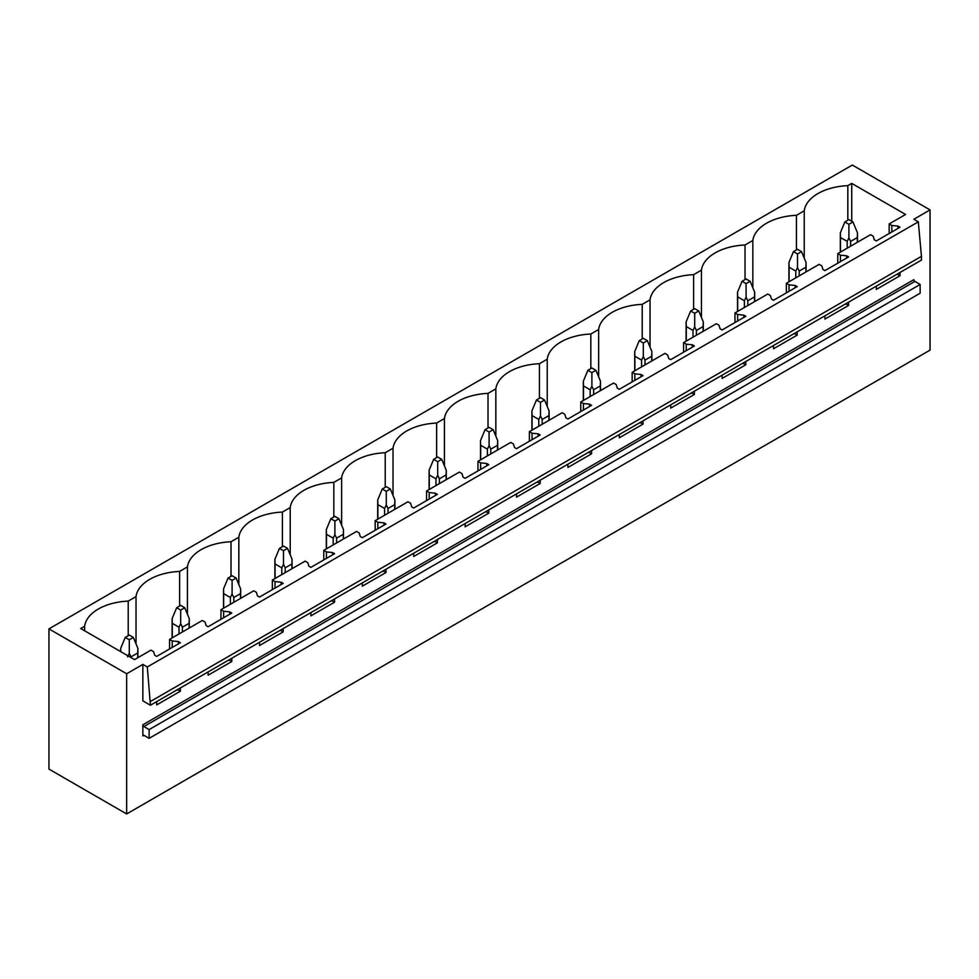 <?xml version="1.0" encoding="UTF-8"?>
<svg xmlns="http://www.w3.org/2000/svg" width="979" height="979" viewBox="0 0 979 979"><rect width="100%" height="100%" fill="white"/><g stroke="black" fill="none" stroke-linecap="round" stroke-linejoin="round"><path stroke-width="1.47" d="M48.95 628.885L48.95 769.09L126.658 813.953L126.658 673.748L48.95 628.885L852.342 165.047L930.05 209.91L913.86 219.259L918.314 221.829L147.303 666.968L142.848 664.398L126.658 673.748M804.236 258.101L804.236 210.815A47.225 27.265 0 0 1 847.826 185.643L851.73 183.391L905.563 214.474L889.177 223.934L891.832 225.464L897.976 226.1L899.995 227.263L876.327 240.932L874.296 239.769L873.219 236.22L870.551 234.679L837.767 253.61L840.435 255.152L846.578 255.776L848.597 256.939L824.918 270.608L822.898 269.445L821.809 265.896L819.154 264.354L786.37 283.286L789.025 284.828L795.168 285.452L797.2 286.614L773.52 300.284L771.501 299.121L770.412 295.572L767.756 294.03L734.972 312.962L737.628 314.504L743.771 315.128L745.802 316.29L722.123 329.96L720.091 328.797L719.014 325.248L716.347 323.706L683.575 342.638L686.23 344.18L692.373 344.804L694.392 345.966L670.713 359.636L668.694 358.473L667.617 354.924L664.949 353.382L632.165 372.314L634.833 373.856L640.976 374.48L642.995 375.642L619.315 389.312L617.296 388.149L616.207 384.6L613.552 383.058L580.767 401.99L583.423 403.532L589.566 404.156L591.597 405.318L567.918 418.988L565.899 417.825L564.81 414.276L562.154 412.734L529.37 431.666L532.025 433.207L538.169 433.832L540.188 434.994L516.52 448.663L514.489 447.501L513.412 443.952L510.744 442.41L477.96 461.342L480.628 462.883L486.771 463.508L488.79 464.67L465.111 478.339L463.091 477.177L462.002 473.628L459.347 472.086L426.563 491.017L429.23 492.559L435.361 493.183L437.393 494.346L413.713 508.015L411.694 506.853L410.605 503.304L407.949 501.762L375.165 520.693L377.821 522.235L383.964 522.859L385.995 524.022L362.316 537.691L360.284 536.529L359.207 532.98L356.552 531.438L323.768 550.369L326.423 551.911L332.566 552.535L334.585 553.698L310.918 567.367L308.887 566.205L307.81 562.656L305.142 561.114L272.358 580.045L275.026 581.587L281.169 582.211L283.188 583.374L259.508 597.043L257.489 595.881L256.4 592.332L253.745 590.79L220.96 609.721L223.616 611.263L229.759 611.887L231.79 613.05L208.111 626.719L206.092 625.557L205.003 622.008L202.347 620.466L169.563 639.397L172.218 640.939L178.362 641.563L180.381 642.726L156.713 656.395L154.682 655.232L153.605 651.684L150.937 650.142L134.551 659.613L80.719 628.53L84.622 626.279A47.225 27.265 0 0 1 128.212 601.106L128.212 635.689M804.236 210.815L796.429 215.319A47.225 27.265 0 0 0 752.839 240.491L745.031 244.995A47.225 27.265 0 0 0 701.441 270.167L693.621 274.671A47.225 27.265 0 0 0 650.032 299.843L642.224 304.347A47.225 27.265 0 0 0 598.634 329.519L590.827 334.023A47.225 27.265 0 0 0 547.237 359.195L539.429 363.698A47.225 27.265 0 0 0 495.839 388.871L488.019 393.374A47.225 27.265 0 0 0 444.429 418.547L436.622 423.05A47.225 27.265 0 0 0 393.032 448.223L385.224 452.726A47.225 27.265 0 0 0 341.634 477.899L333.827 482.402A47.225 27.265 0 0 0 290.225 507.575L282.417 512.078A47.225 27.265 0 0 0 238.827 537.251L231.02 541.754A47.225 27.265 0 0 0 187.43 566.927L179.622 571.43A47.225 27.265 0 0 0 136.032 596.603L128.212 601.106M150.436 701.49L921.447 256.351L921.447 260.096L150.436 705.235L147.303 666.968M142.848 664.398L142.848 700.854L150.436 705.235M848.597 302.156L848.597 305.424L824.918 319.093L824.918 315.825M797.2 331.832L797.2 335.099L773.52 348.769L773.52 345.501M745.802 361.508L745.802 364.775L722.123 378.445L722.123 375.177M694.392 391.184L694.392 394.451L670.713 408.121L670.713 404.853M642.995 420.86L642.995 424.127L619.315 437.797L619.315 434.529M591.597 450.536L591.597 453.803L567.918 467.472L567.918 464.205M540.188 480.212L540.188 483.479L516.52 497.148L516.52 493.881M488.79 509.888L488.79 513.155L465.111 526.824L465.111 523.557M437.393 539.564L437.393 542.831L413.713 556.5L413.713 553.233M385.995 569.24L385.995 572.507L362.316 586.176L362.316 582.909M334.585 598.915L334.585 602.183L310.918 615.852L310.918 612.585M283.188 628.591L283.188 631.859L259.508 645.528L259.508 642.261M231.79 658.267L231.79 661.535L208.111 675.204L208.111 671.937M180.381 687.943L180.381 691.211L156.713 704.88L156.713 701.613M930.05 209.91L930.05 350.115L126.658 813.953M899.995 272.48L899.995 275.748L876.327 289.417L876.327 286.149M142.848 724.803L142.848 735.902A1.432 0.832 60 0 1 143.864 735.315L149.126 738.362L149.126 729.6L143.864 726.553A1.432 0.832 60 0 1 142.848 724.803L913.86 279.664A1.432 0.832 60 0 0 914.875 281.414L920.138 284.461L149.126 729.6M920.138 284.461L920.138 293.223L149.126 738.362M921.447 256.351L918.314 221.829M851.73 183.391L851.73 221.242M847.826 185.643L847.826 220.226M889.177 223.934L889.177 233.516M169.563 639.397L169.563 648.979M220.96 609.721L220.96 619.303M272.358 580.045L272.358 589.627M323.768 550.369L323.768 559.951M375.165 520.693L375.165 530.275M426.563 491.017L426.563 500.599M477.96 461.342L477.96 470.923M529.37 431.666L529.37 441.248M580.767 401.99L580.767 411.572M632.165 372.314L632.165 381.896M683.575 342.638L683.575 352.22M734.972 312.962L734.972 322.544M786.37 283.286L786.37 292.868M837.767 253.61L837.767 263.192M796.429 215.319L796.429 249.902M891.832 225.464L891.832 231.974M897.976 226.1L897.976 228.437M897.976 273.643L897.976 274.585L899.995 275.748M896.593 274.438L897.976 274.585M752.839 287.777L752.839 240.491M745.031 244.995L745.031 279.578M840.435 255.152L840.435 261.65M846.578 255.776L846.578 258.113M846.578 303.319L846.578 304.261L848.597 305.424M845.195 304.114L846.578 304.261M701.441 317.453L701.441 270.167M693.621 274.671L693.621 309.254M789.025 284.828L789.025 291.326M795.168 285.452L795.168 287.789M795.168 332.995L795.168 333.937L797.2 335.099M793.798 333.79L795.168 333.937M650.032 347.129L650.032 299.843M642.224 304.347L642.224 338.93M737.628 314.504L737.628 321.002M743.771 315.128L743.771 317.465M743.771 362.671L743.771 363.613L745.802 364.775M742.4 363.466L743.771 363.613M598.634 376.805L598.634 329.519M590.827 334.023L590.827 368.606M686.23 344.18L686.23 350.678M692.373 344.804L692.373 347.141M692.373 392.346L692.373 393.289L694.392 394.451M690.99 393.142L692.373 393.289M547.237 406.481L547.237 359.195M539.429 363.698L539.429 398.282M634.833 373.856L634.833 380.354M640.976 374.48L640.976 376.817M640.976 422.022L640.976 422.965L642.995 424.127M639.593 422.818L640.976 422.965M495.839 436.157L495.839 388.871M488.019 393.374L488.019 427.958M583.423 403.532L583.423 410.03M589.566 404.156L589.566 406.493M589.566 451.698L589.566 452.641L591.597 453.803M588.195 452.494L589.566 452.641M444.429 465.833L444.429 418.547M436.622 423.05L436.622 457.634M532.025 433.207L532.025 439.706M538.169 433.832L538.169 436.169M538.169 481.374L538.169 482.317L540.188 483.479M536.798 482.17L538.169 482.317M393.032 495.509L393.032 448.223M385.224 452.726L385.224 487.309M480.628 462.883L480.628 469.382M486.771 463.508L486.771 465.845M486.771 511.05L486.771 511.993L488.79 513.155M485.388 511.846L486.771 511.993M341.634 525.185L341.634 477.899M333.827 482.402L333.827 516.985M429.23 492.559L429.23 499.057M435.361 493.183L435.361 495.521M435.361 540.726L435.361 541.668L437.393 542.831M433.991 541.522L435.361 541.668M290.225 554.86L290.225 507.575M282.417 512.078L282.417 546.661M377.821 522.235L377.821 528.733M383.964 522.859L383.964 525.197M383.964 570.402L383.964 571.344L385.995 572.507M382.593 571.198L383.964 571.344M238.827 584.536L238.827 537.251M231.02 541.754L231.02 576.337M326.423 551.911L326.423 558.409M332.566 552.535L332.566 554.873M332.566 600.078L332.566 601.02L334.585 602.183M331.183 600.873L332.566 601.02M187.43 614.212L187.43 566.927M179.622 571.43L179.622 606.013M275.026 581.587L275.026 588.085M281.169 582.211L281.169 584.549M281.169 629.754L281.169 630.696L283.188 631.859M279.786 630.549L281.169 630.696M136.032 643.888L136.032 596.603M223.616 611.263L223.616 617.761M229.759 611.887L229.759 614.225M229.759 659.43L229.759 660.372L231.79 661.535M228.388 660.225L229.759 660.372M84.622 630.782L84.622 626.279M172.218 640.939L172.218 647.437M178.362 641.563L178.362 643.901M178.362 689.106L178.362 690.048L180.381 691.211M176.991 689.901L178.362 690.048M852.954 221.952L848.903 219.614L844.853 221.952L848.903 224.289L852.954 221.952L857.482 232.867L857.482 242.229M857.482 232.867L857.31 237.53L850.604 241.409L848.903 237.824L847.202 241.409L847.202 248.164M848.903 224.289L848.903 237.824M844.853 221.952L840.312 232.867L840.484 237.53L847.202 241.409M857.31 237.53L857.31 242.327M850.604 241.409L850.604 246.206M840.484 237.53L840.484 252.044M801.544 251.627L797.506 249.29L793.455 251.627L797.506 253.965L801.544 251.627L806.084 262.543L806.084 271.905M806.084 262.543L805.913 267.206L799.207 271.085L797.506 267.5L795.792 271.085L795.792 277.84M797.506 253.965L797.506 267.5M793.455 251.627L788.915 262.543L789.086 267.206L795.792 271.085M805.913 267.206L805.913 272.003M799.207 271.085L799.207 275.882M789.086 267.206L789.086 281.719M750.147 281.303L746.096 278.966L742.058 281.303L746.096 283.641L750.147 281.303L754.687 292.219L754.687 301.581M754.687 292.219L754.515 296.882L747.797 300.761L746.096 297.175L744.395 300.761L744.395 307.516M746.096 283.641L746.096 297.175M742.058 281.303L737.517 292.219L737.689 296.882L744.395 300.761M754.515 296.882L754.515 301.679M747.797 300.761L747.797 305.558M737.689 296.882L737.689 311.395M698.749 310.979L694.698 308.642L690.648 310.979L694.698 313.317L698.749 310.979L703.289 321.895L703.289 331.257M703.289 321.895L703.118 326.558L696.399 330.437L694.698 326.851L692.997 330.437L692.997 337.192M694.698 313.317L694.698 326.851M690.648 310.979L686.108 321.895L686.279 326.558L692.997 330.437M703.118 326.558L703.118 331.355M696.399 330.437L696.399 335.234M686.279 326.558L686.279 341.071M647.339 340.655L643.301 338.318L639.25 340.655L643.301 342.993L647.339 340.655L651.879 351.571L651.879 360.933M651.879 351.571L651.708 356.234L645.002 360.113L643.301 356.527L641.6 360.113L641.6 366.868M643.301 342.993L643.301 356.527M639.25 340.655L634.71 351.571L634.881 356.234L641.6 360.113M651.708 356.234L651.708 361.031M645.002 360.113L645.002 364.91M634.881 356.234L634.881 370.747M595.942 370.331L591.891 367.994L587.853 370.331L591.891 372.669L595.942 370.331L600.482 381.247L600.482 390.609M600.482 381.247L600.311 385.91L593.604 389.789L591.891 386.203L590.19 389.789L590.19 396.544M591.891 372.669L591.891 386.203M587.853 370.331L583.313 381.247L583.484 385.91L590.19 389.789M600.311 385.91L600.311 390.707M593.604 389.789L593.604 394.586M583.484 385.91L583.484 400.423M544.544 400.007L540.494 397.67L536.443 400.007L540.494 402.345L544.544 400.007L549.084 410.923L549.084 420.285M549.084 410.923L548.913 415.598L542.195 419.465L540.494 415.879L538.793 419.465L538.793 426.22M540.494 402.345L540.494 415.879M536.443 400.007L531.915 410.923L532.087 415.598L538.793 419.465M548.913 415.598L548.913 420.383M542.195 419.465L542.195 424.262M532.087 415.598L532.087 430.099M493.147 429.683L489.096 427.346L485.046 429.683L489.096 432.02L493.147 429.683L497.687 440.599L497.687 449.961M497.687 440.599L497.516 445.274L490.797 449.141L489.096 445.555L487.395 449.141L487.395 455.896M489.096 432.02L489.096 445.555M485.046 429.683L480.505 440.599L480.677 445.274L487.395 449.141M497.516 445.274L497.516 450.059M490.797 449.141L490.797 453.938M480.677 445.274L480.677 459.775M441.737 459.359L437.699 457.022L433.648 459.359L437.699 461.696L441.737 459.359L446.277 470.275L446.277 479.637M446.277 470.275L446.106 474.95L439.4 478.817L437.699 475.231L435.985 478.817L435.985 485.572M437.699 461.696L437.699 475.231M433.648 459.359L429.108 470.275L429.279 474.95L435.985 478.817M446.106 474.95L446.106 479.734M439.4 478.817L439.4 483.614M429.279 474.95L429.279 489.451M390.34 489.035L386.289 486.698L382.251 489.035L386.289 491.372L390.34 489.035L394.88 499.951L394.88 509.313M394.88 499.951L394.708 504.626L388.002 508.493L386.289 504.907L384.588 508.493L384.588 515.248M386.289 491.372L386.289 504.907M382.251 489.035L377.71 499.951L377.882 504.626L384.588 508.493M394.708 504.626L394.708 509.41M388.002 508.493L388.002 513.29M377.882 504.626L377.882 519.127M338.942 518.711L334.891 516.374L330.841 518.711L334.891 521.048L338.942 518.711L343.482 529.627L343.482 538.988M343.482 529.627L343.311 534.301L336.592 538.169L334.891 534.583L333.19 538.169L333.19 544.924M334.891 521.048L334.891 534.583M330.841 518.711L326.313 529.627L326.472 534.301L333.19 538.169M343.311 534.301L343.311 539.086M336.592 538.169L336.592 542.966M326.472 534.301L326.472 548.803M287.545 548.387L283.494 546.049L279.443 548.387L283.494 550.724L287.545 548.387L292.072 559.303L292.072 568.664M292.072 559.303L291.901 563.977L285.195 567.844L283.494 564.259L281.793 567.844L281.793 574.6M283.494 550.724L283.494 564.259M279.443 548.387L274.903 559.303L275.075 563.977L281.793 567.844M291.901 563.977L291.901 568.762M285.195 567.844L285.195 572.642M275.075 563.977L275.075 578.479M236.135 578.063L232.096 575.725L228.046 578.063L232.096 580.4L236.135 578.063L240.675 588.979L240.675 598.34M240.675 588.979L240.504 593.653L233.797 597.52L232.096 593.935L230.383 597.52L230.383 604.276M232.096 580.4L232.096 593.935M228.046 578.063L223.506 588.979L223.677 593.653L230.383 597.52M240.504 593.653L240.504 598.438M233.797 597.52L233.797 602.318M223.677 593.653L223.677 608.155M184.737 607.739L180.687 605.401L176.648 607.739L180.687 610.076L184.737 607.739L189.277 618.655L189.277 628.016M189.277 618.655L189.106 623.329L182.388 627.196L180.687 623.611L178.986 627.196L178.986 633.951M180.687 610.076L180.687 623.611M176.648 607.739L172.108 618.655L172.28 623.329L178.986 627.196M189.106 623.329L189.106 628.114M182.388 627.196L182.388 631.993M172.28 623.329L172.28 637.831M133.34 637.415L129.289 635.077L125.239 637.415L129.289 639.752L133.34 637.415L137.88 648.331L137.88 657.692M137.88 648.331L137.709 653.005L130.99 656.872L129.289 653.287L127.588 656.872M129.289 639.752L129.289 653.287M125.239 637.415L120.698 648.331L120.784 651.659M137.709 653.005L137.709 657.79M130.99 656.872L130.99 657.558M143.864 735.315L142.848 735.902M143.864 726.553L914.875 281.414M840.312 232.867L840.312 252.141M788.915 262.543L788.915 281.817M737.517 292.219L737.517 311.493M686.108 321.895L686.108 341.169M634.71 351.571L634.71 370.845M583.313 381.247L583.313 400.521M531.915 410.923L531.915 430.197M480.505 440.599L480.505 459.873M429.108 470.275L429.108 489.549M377.71 499.951L377.71 519.225M326.313 529.627L326.313 548.901M274.903 559.303L274.903 578.577M223.506 588.979L223.506 608.253M172.108 618.655L172.108 637.929M120.698 648.331L120.698 651.61"/></g></svg>
